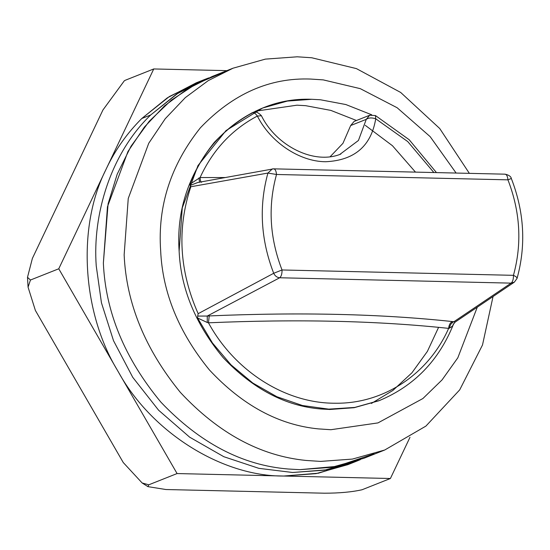 <?xml version="1.0" encoding="UTF-8"?>
<svg xmlns="http://www.w3.org/2000/svg" width="550" height="550" viewBox="0 0 550 550"><rect width="100%" height="100%" fill="white"/><g stroke="black" fill="none" stroke-linecap="round" stroke-linejoin="round"><path stroke-width="0.82" d="M208.725 77.907L205.143 79.282L176.55 94.105L150.7 114.971C110.536 153.642 92.448 214.576 96.236 265.904L101.448 302.789L113.506 340.677L132.736 377.307L158.593 410.211L189.647 437.174L223.822 456.713L258.83 468.339L292.641 472.491L324.528 470.168L356.806 461.099L360.353 459.642L326.329 469.844L292.641 472.491L258.83 468.339L223.822 456.713L189.647 437.174L158.593 410.211L132.736 377.307L113.506 340.677L101.448 302.789L96.236 265.904C92.448 214.576 110.536 153.642 150.7 114.971L178.221 93.032L208.725 77.907M205.143 79.282L196.24 82.816L167.317 97.859L141.79 118.504C127.194 133.1 115.527 149.511 106.796 167.722L105.71 170.019C77.151 226.827 82.046 311.699 117.239 369.992L118.594 372.343C151.745 432.41 222.035 476.547 283.731 476.032L316.023 473.632L347.903 464.64L356.806 461.099M469.349 173.346L439.718 128.507L400.682 92.455L356.428 68.612L311.747 57.764L297.22 56.801L265.334 59.125L233.049 68.193L212.272 76.45L187.447 88.887L164.526 105.875L144.437 127.009L127.951 151.532L107.463 206.724L103.366 263.079C105.552 312.153 124.726 358.504 160.889 402.132C199.87 443.066 242.392 465.362 288.468 469.026L299.764 469.666L331.65 467.335L363.935 458.267L384.711 450.017L425.899 426.099L459.704 389.874L482.508 344.981L493.027 296.581M233.049 68.193L208.23 80.63L185.309 97.625L165.22 118.752L148.734 143.275L128.246 198.474L124.149 254.822C126.294 303.188 145.028 349.037 180.345 392.37C218.405 433.201 260.294 455.888 306.02 460.446L320.547 461.409L352.433 459.078L384.711 450.017M160.655 250.676C162.518 292.593 178.75 332.331 209.357 369.882C242.344 405.268 278.651 424.937 318.278 428.883L330.866 429.715L377.967 422.909L422.902 398.53L442.056 379.906L457.82 357.803L477.256 307.223L457.82 357.803L442.056 379.906L422.902 398.53L377.967 422.909L330.866 429.715L318.278 428.883C278.651 424.937 242.344 405.268 209.357 369.882C178.75 332.331 162.518 292.593 160.655 250.676C157.527 205.913 170.775 164.952 200.399 127.786C233.001 93.754 269.754 77.509 310.647 79.056L323.242 79.888L310.647 79.056C269.754 77.509 233.001 93.754 200.399 127.786C170.775 164.952 157.527 205.913 160.655 250.676M456.115 173.044L430.189 136.675L397.148 107.745L360.284 88.66L323.242 79.888L360.284 88.66L397.148 107.745L430.189 136.675L456.115 173.044M415.47 172.102L392.459 145.729L365.262 125.324L392.459 145.729L415.47 172.102M356.476 120.491L330.825 110.392L305.635 105.676L296.972 105.188L255.296 111.21L296.972 105.188L305.635 105.676L330.825 110.392L356.476 120.491M378.922 400.744L354.159 407.701L329.704 409.489L321.042 408.994C285.718 406.189 253.117 389.091 223.231 357.713C195.504 324.266 180.806 288.729 179.128 251.103C176.357 211.509 188.079 175.271 214.287 142.395C243.127 112.289 275.639 97.921 311.816 99.289L320.478 99.777L345.854 104.548L371.676 114.778L345.854 104.548L320.478 99.777L311.816 99.289L287.368 101.069L262.625 108.027L226.016 130.584L197.972 165.584L182.27 207.9L179.128 251.103C180.806 288.729 195.504 324.266 223.231 357.713C253.117 389.091 285.718 406.189 321.042 408.994L329.704 409.489L354.152 407.701L379.644 400.455L354.771 407.426L328.749 409.138L302.486 405.529L276.87 396.722L252.787 383.02L231.062 364.891L212.444 342.966L197.567 317.982L197.697 316.078L207.254 316.044L207.268 322.499L197.567 317.982M222.805 72.683L196.226 83.868L171.339 100.162L149.284 121.213L131.017 146.252L117.198 174.192L108.103 203.789L103.366 263.079C105.552 312.153 124.726 358.504 160.889 402.132C199.87 443.066 242.392 465.362 288.468 469.026L299.764 469.666L336.896 466.345L374.179 453.777M371.381 403.459L392.92 390.411L411.929 372.797L427.384 351.388L438.598 327.326M390.397 478.507L362.065 489.748C351.814 492.051 339.24 493.199 324.342 493.199L165.935 489.527L147.95 486.647L148.775 484.804L177.079 473.557L390.397 478.507L409.984 437.305M148.768 484.804L142.141 482.969L123.255 462.536L35.386 310.454L28.071 287.176L30.449 280.026L58.761 268.785L177.079 473.557M118.594 372.343C151.745 432.41 222.035 476.547 283.731 476.032L318.34 473.213L352.33 462.804M124.321 80.788L125.434 80.204L124.321 80.788L102.933 109.993L32.381 258.411L27.5 277.31L30.449 280.026M125.434 80.197L153.752 68.949L58.761 268.785M105.71 170.019C77.151 226.827 82.046 311.699 117.239 369.992M226.882 70.648L153.752 68.949M200.716 81.118L169.352 96.546L141.79 118.504C127.194 133.1 115.527 149.511 106.796 167.722M279.696 277.764L207.254 316.044L209.227 315.927C300.032 312.029 381.095 313.906 452.409 321.564L453.853 321.757L511.108 283.133L279.696 277.764C281.318 276.444 282.095 273.838 282.026 269.968L513.446 275.33C522.149 243.746 520.314 211.915 507.939 179.843L276.519 174.481C267.816 206.064 269.651 237.889 282.026 269.968L273.701 273.281C275.034 276.011 277.028 277.502 279.696 277.764M339.769 154.474L358.435 140.477L366.266 119.343C368.699 117.686 371.855 117.501 375.726 118.793C371.147 146.108 354.399 160.421 325.49 161.741C298.712 161.501 270.153 141.591 257.366 116.05C231.907 129.477 212.816 149.978 200.083 177.54L224.971 177.54M350.673 125.537L354.111 121.433L369.703 115.239L366.266 119.343L350.673 125.537L342.959 143.316L330.069 156.798M251.831 112.922L252.821 112.53C255.241 111.162 258.108 112.234 261.429 115.741L257.366 116.05C255.53 113.465 253.853 112.365 252.347 112.743L251.597 113.046M340.828 154.076L340.835 154.069C314.091 165.144 276.148 145.812 261.429 115.741M197.849 182.49L190.169 185.439L189.86 184.271L200.083 177.54C200.351 180.771 200.826 182.353 201.52 182.284M199.547 182.298L198.935 177.904M453.159 323.909C453.709 324.954 452.499 326.356 449.522 328.116L448.635 328.377C378.201 320.815 298.141 318.959 208.457 322.809L209.227 315.927M452.409 321.564C450.216 322.637 448.958 324.913 448.635 328.377C428.395 374.282 383.487 403.941 335.308 403.226C285.643 403.521 234.85 371.319 208.457 322.809L207.268 322.499M449.522 328.116C450.024 324.837 451.467 322.719 453.853 321.757L454.616 322.032M379.644 400.455C414.246 385.921 438.852 360.532 453.454 324.294L455.139 322.101L514.319 282.178L511.108 283.133C512.731 281.806 513.507 279.207 513.446 275.33C516.629 276.815 517.681 278.004 516.601 278.912M197.697 316.078L198.158 313.679L273.701 273.281C260.714 239.614 258.789 206.209 267.919 173.058L190.836 186.746L190.169 185.439M190.836 186.746C176.853 228.676 179.293 270.985 198.158 313.679M141.79 118.504L150.7 114.971M433.874 172.528L407.729 141.57L375.726 118.793L375.444 115.555L369.703 115.239M252.821 112.53L252.347 112.743C223.444 128.095 202.613 151.938 189.86 184.271M510.819 178.688L507.939 179.843C507.567 176.089 506.529 174.213 504.831 174.206L505.127 174.178C508.867 175.024 510.929 176.461 511.328 178.489C524.281 211.963 526.192 245.266 517.055 278.41L514.319 282.178M273.412 168.843L272.332 168.919L267.919 173.058L276.519 174.481C276.148 170.727 275.11 168.843 273.412 168.843L505.127 174.178M197.808 182.497L273.714 168.816M142.141 482.969L147.95 486.647M28.071 287.176L27.5 277.31M375.444 115.555L409.2 139.734L436.459 172.59"/></g></svg>
